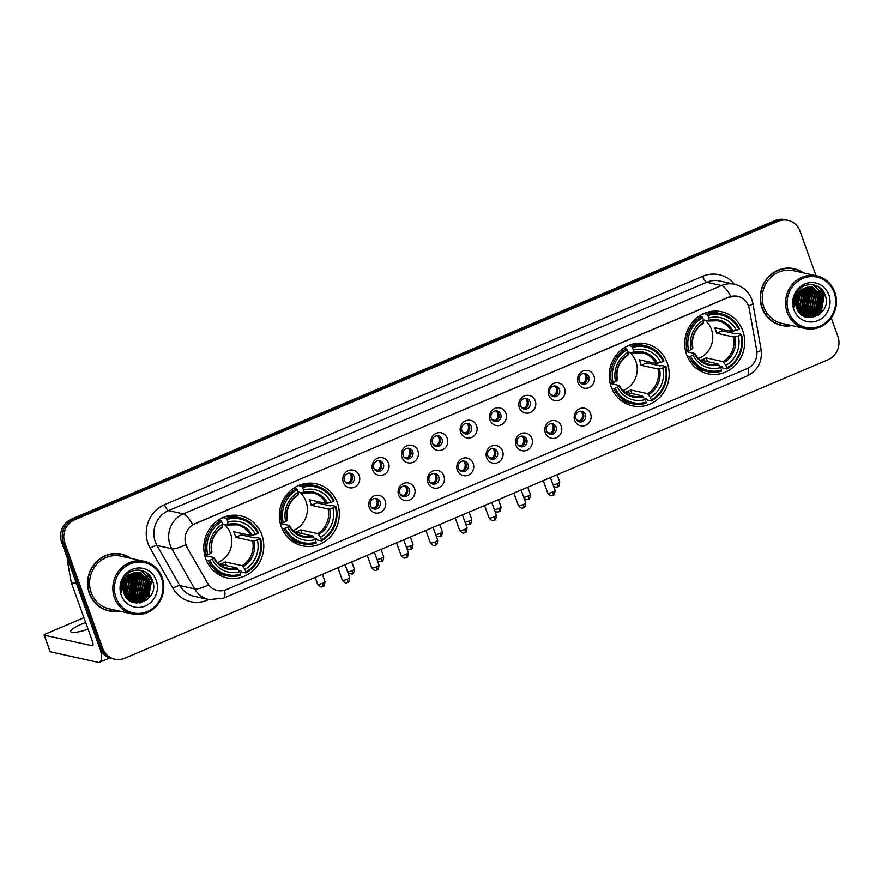 <?xml version="1.0" encoding="UTF-8"?>
<svg xmlns="http://www.w3.org/2000/svg" width="882" height="882" viewBox="0 0 882 882"><rect width="100%" height="100%" fill="white"/><g stroke="black" fill="none" stroke-linecap="round" stroke-linejoin="round"><path stroke-width="1.32" d="M281.259 526.719A31.763 29.911 102.4 0 0 302.493 545.826A31.763 29.911 102.4 0 0 331.875 535.098A31.763 29.911 102.4 0 0 337.398 502.894A31.763 29.911 102.4 0 0 316.164 483.788A31.763 29.911 102.4 0 0 286.782 494.515A31.763 29.911 102.4 0 0 281.259 526.719M611.127 386.746A31.763 29.911 102.4 0 0 632.361 405.852A31.763 29.911 102.4 0 0 661.743 395.114A31.763 29.911 102.4 0 0 667.266 362.921A31.763 29.911 102.4 0 0 646.032 343.804A31.763 29.911 102.4 0 0 616.65 354.542A31.763 29.911 102.4 0 0 611.127 386.746M686.659 354.696A31.763 29.911 102.4 0 0 707.893 373.803A31.763 29.911 102.4 0 0 737.275 363.064A31.763 29.911 102.4 0 0 742.798 330.871A31.763 29.911 102.4 0 0 721.553 311.754A31.763 29.911 102.4 0 0 692.183 322.492A31.763 29.911 102.4 0 0 686.659 354.696M205.726 558.769A31.763 29.911 102.4 0 0 226.961 577.875A31.763 29.911 102.4 0 0 256.342 567.148A31.763 29.911 102.4 0 0 261.866 534.944A31.763 29.911 102.4 0 0 240.632 515.838A31.763 29.911 102.4 0 0 211.25 526.565A31.763 29.911 102.4 0 0 205.726 558.769M385.191 500.811A8.985 8.467 -77.6 0 1 380.241 512.497A8.985 8.467 -77.6 0 1 369.304 507.558A8.985 8.467 -77.6 0 1 374.255 495.871A8.985 8.467 -77.6 0 1 385.191 500.811M370.506 505.772A5.391 5.083 102.4 0 0 379.106 507.194A5.391 5.083 102.4 0 0 376.438 498.484A5.391 5.083 102.4 0 0 370.506 505.772M414.529 488.363A8.985 8.467 -77.6 0 1 409.579 500.039A8.985 8.467 -77.6 0 1 398.642 495.1A8.985 8.467 -77.6 0 1 403.592 483.424A8.985 8.467 -77.6 0 1 414.529 488.363M399.844 493.325A5.391 5.083 102.4 0 0 408.443 494.747A5.391 5.083 102.4 0 0 405.775 486.026A5.391 5.083 102.4 0 0 399.844 493.325M443.878 475.916A8.985 8.467 -77.6 0 1 438.927 487.592A8.985 8.467 -77.6 0 1 427.99 482.652A8.985 8.467 -77.6 0 1 432.941 470.977A8.985 8.467 -77.6 0 1 443.878 475.916M429.192 480.866A5.391 5.083 102.4 0 0 437.792 482.289A5.391 5.083 102.4 0 0 435.124 473.579A5.391 5.083 102.4 0 0 429.192 480.866M473.215 463.458A8.985 8.467 -77.6 0 1 468.265 475.144A8.985 8.467 -77.6 0 1 457.328 470.205A8.985 8.467 -77.6 0 1 462.278 458.519A8.985 8.467 -77.6 0 1 473.215 463.458M458.53 468.419A5.391 5.083 102.4 0 0 467.129 469.841A5.391 5.083 102.4 0 0 464.461 461.132A5.391 5.083 102.4 0 0 458.53 468.419M502.564 451.011A8.985 8.467 -77.6 0 1 497.613 462.686A8.985 8.467 -77.6 0 1 486.677 457.747A8.985 8.467 -77.6 0 1 491.627 446.072A8.985 8.467 -77.6 0 1 502.564 451.011M487.878 455.972A5.391 5.083 102.4 0 0 496.478 457.394A5.391 5.083 102.4 0 0 493.81 448.673A5.391 5.083 102.4 0 0 487.878 455.972M531.901 438.552A8.985 8.467 -77.6 0 1 526.951 450.239A8.985 8.467 -77.6 0 1 516.014 445.3A8.985 8.467 -77.6 0 1 520.964 433.624A8.985 8.467 -77.6 0 1 531.901 438.552M517.216 443.514A5.391 5.083 102.4 0 0 525.815 444.936A5.391 5.083 102.4 0 0 523.147 436.226A5.391 5.083 102.4 0 0 517.216 443.514M561.25 426.105A8.985 8.467 -77.6 0 1 556.299 437.781A8.985 8.467 -77.6 0 1 545.363 432.853A8.985 8.467 -77.6 0 1 550.313 421.166A8.985 8.467 -77.6 0 1 561.25 426.105M546.564 431.066A5.391 5.083 102.4 0 0 555.164 432.489A5.391 5.083 102.4 0 0 552.485 423.779A5.391 5.083 102.4 0 0 546.564 431.066M590.587 413.658A8.985 8.467 -77.6 0 1 585.637 425.333A8.985 8.467 -77.6 0 1 574.7 420.394A8.985 8.467 -77.6 0 1 579.65 408.719A8.985 8.467 -77.6 0 1 590.587 413.658M575.902 418.608A5.391 5.083 102.4 0 0 584.501 420.03A5.391 5.083 102.4 0 0 581.833 411.321A5.391 5.083 102.4 0 0 575.902 418.608M359.195 475.574A8.985 8.467 -77.6 0 1 354.233 487.261A8.985 8.467 -77.6 0 1 343.296 482.322A8.985 8.467 -77.6 0 1 348.258 470.635A8.985 8.467 -77.6 0 1 359.195 475.574M344.509 480.536A5.391 5.083 102.4 0 0 353.098 481.958A5.391 5.083 102.4 0 0 350.43 473.248A5.391 5.083 102.4 0 0 344.509 480.536M388.532 463.127A8.985 8.467 -77.6 0 1 383.582 474.803A8.985 8.467 -77.6 0 1 372.645 469.863A8.985 8.467 -77.6 0 1 377.595 458.188A8.985 8.467 -77.6 0 1 388.532 463.127M373.847 468.088A5.391 5.083 102.4 0 0 382.446 469.511A5.391 5.083 102.4 0 0 379.778 460.79A5.391 5.083 102.4 0 0 373.847 468.088M417.881 450.669A8.985 8.467 -77.6 0 1 412.919 462.355A8.985 8.467 -77.6 0 1 401.983 457.416A8.985 8.467 -77.6 0 1 406.944 445.741A8.985 8.467 -77.6 0 1 417.881 450.669M403.195 455.63A5.391 5.083 102.4 0 0 411.784 457.052A5.391 5.083 102.4 0 0 409.116 448.343A5.391 5.083 102.4 0 0 403.195 455.63M447.218 438.222A8.985 8.467 -77.6 0 1 442.268 449.897A8.985 8.467 -77.6 0 1 431.331 444.969A8.985 8.467 -77.6 0 1 436.281 433.283A8.985 8.467 -77.6 0 1 447.218 438.222M432.533 443.183A5.391 5.083 102.4 0 0 441.132 444.605A5.391 5.083 102.4 0 0 438.464 435.895A5.391 5.083 102.4 0 0 432.533 443.183M476.567 425.774A8.985 8.467 -77.6 0 1 471.605 437.45A8.985 8.467 -77.6 0 1 460.669 432.511A8.985 8.467 -77.6 0 1 465.63 420.835A8.985 8.467 -77.6 0 1 476.567 425.774M461.881 430.725A5.391 5.083 102.4 0 0 470.47 432.147A5.391 5.083 102.4 0 0 467.802 423.437A5.391 5.083 102.4 0 0 461.881 430.725M505.904 413.316A8.985 8.467 -77.6 0 1 500.954 425.003A8.985 8.467 -77.6 0 1 490.017 420.064A8.985 8.467 -77.6 0 1 494.967 408.377A8.985 8.467 -77.6 0 1 505.904 413.316M491.219 418.277A5.391 5.083 102.4 0 0 499.818 419.7A5.391 5.083 102.4 0 0 497.15 410.99A5.391 5.083 102.4 0 0 491.219 418.277M535.253 400.869A8.985 8.467 -77.6 0 1 530.291 412.544A8.985 8.467 -77.6 0 1 519.355 407.605A8.985 8.467 -77.6 0 1 524.316 395.93A8.985 8.467 -77.6 0 1 535.253 400.869M520.567 405.83A5.391 5.083 102.4 0 0 529.156 407.252A5.391 5.083 102.4 0 0 526.488 398.532A5.391 5.083 102.4 0 0 520.567 405.83M564.59 388.422A8.985 8.467 -77.6 0 1 559.64 400.097A8.985 8.467 -77.6 0 1 548.703 395.158A8.985 8.467 -77.6 0 1 553.653 383.483A8.985 8.467 -77.6 0 1 564.59 388.422M549.905 393.372A5.391 5.083 102.4 0 0 558.504 394.794A5.391 5.083 102.4 0 0 555.836 386.084A5.391 5.083 102.4 0 0 549.905 393.372M593.939 375.964A8.985 8.467 -77.6 0 1 588.978 387.65A8.985 8.467 -77.6 0 1 578.041 382.711A8.985 8.467 -77.6 0 1 583.002 371.024A8.985 8.467 -77.6 0 1 593.939 375.964M579.254 380.925A5.391 5.083 102.4 0 0 587.842 382.347A5.391 5.083 102.4 0 0 585.174 373.637A5.391 5.083 102.4 0 0 579.254 380.925M375.423 498.374A5.391 5.083 -77.6 0 1 373.152 508.693M404.761 485.916A5.391 5.083 -77.6 0 1 402.49 496.246M434.109 473.469A5.391 5.083 -77.6 0 1 431.838 483.788M463.447 461.021A5.391 5.083 -77.6 0 1 461.176 471.341M492.795 448.563A5.391 5.083 -77.6 0 1 490.524 458.894M522.133 436.116A5.391 5.083 -77.6 0 1 519.862 446.435M551.482 423.658A5.391 5.083 -77.6 0 1 549.21 433.988M580.819 411.21A5.391 5.083 -77.6 0 1 578.548 421.541M349.426 473.138A5.391 5.083 -77.6 0 1 347.155 483.457M378.764 460.68A5.391 5.083 -77.6 0 1 376.493 471.01M408.112 448.232A5.391 5.083 -77.6 0 1 405.83 458.552M437.45 435.774A5.391 5.083 -77.6 0 1 435.179 446.105M466.798 423.327A5.391 5.083 -77.6 0 1 464.516 433.657M496.136 410.88A5.391 5.083 -77.6 0 1 493.865 421.199M525.485 398.421A5.391 5.083 -77.6 0 1 523.202 408.752M554.822 385.974A5.391 5.083 -77.6 0 1 552.551 396.294M584.171 373.527A5.391 5.083 -77.6 0 1 581.888 383.846M187.182 547.281A16.185 15.237 -77.6 0 1 186.036 544.778A16.185 15.237 -77.6 0 1 194.955 523.754L728.841 297.201A16.185 15.237 -77.6 0 1 737.705 296.352A16.185 15.237 -77.6 0 1 749.248 308.777L756.668 350.319A16.185 15.237 -77.6 0 1 747.032 368.654L226.222 589.661A16.185 15.237 -77.6 0 1 217.347 590.51A16.185 15.237 -77.6 0 1 207.689 583.278L186.907 547.215L185.231 542.463M130.812 558.35A29.073 27.364 102.4 0 0 121.297 554.105A29.073 27.364 102.4 0 0 94.407 563.929A29.073 27.364 102.4 0 0 89.358 593.399A29.073 27.364 102.4 0 0 108.795 610.884A29.073 27.364 102.4 0 0 119.213 611.028M108.001 610.697A29.073 27.364 102.4 0 0 112.775 611.138M803.48 272.913A29.073 27.364 102.4 0 0 793.954 268.668A29.073 27.364 102.4 0 0 767.075 278.492A29.073 27.364 102.4 0 0 762.015 307.961A29.073 27.364 102.4 0 0 781.452 325.447A29.073 27.364 102.4 0 0 791.871 325.59M780.669 325.26A29.073 27.364 102.4 0 0 785.432 325.701M224.656 590.223A20.981 5.876 -113 0 1 223.333 598.239L208.99 599.573A23.979 22.568 -77.6 0 1 194.668 588.856L171.825 548.747A23.979 22.568 -77.6 0 1 170.116 545.032A23.979 22.568 -77.6 0 1 183.324 513.886A20.981 5.876 67 0 1 192.728 524.779L728.653 297.157L737.55 296.319M185.804 544.756L185.804 544.723A20.981 4.895 -29.7 0 1 171.825 548.747L157.029 545.484L179.862 585.604A23.979 22.568 102.4 0 0 194.183 596.309L208.99 599.573M807.747 304.18A24.277 22.855 102.4 0 0 809.026 297.234M808.948 293.849A24.277 22.855 102.4 0 0 808.199 289.616M807.978 288.822A24.277 22.855 102.4 0 0 807.581 287.609M135.078 589.617A24.277 22.855 102.4 0 0 136.357 582.671M136.291 579.287A24.277 22.855 102.4 0 0 135.541 575.053M135.321 574.259A24.277 22.855 102.4 0 0 134.913 573.046M114.759 659.196L111.606 658.501A17.982 16.923 102.4 0 1 99.578 647.686L61.696 542.441A17.982 16.923 102.4 0 1 71.596 519.079L774.98 220.599A17.982 16.923 102.4 0 1 784.826 219.662L786.413 220.004A17.982 16.923 102.4 0 0 776.557 220.952L73.173 519.421A17.982 16.923 102.4 0 0 63.272 542.783L101.165 648.027A17.982 16.923 102.4 0 0 113.183 658.854A17.982 16.923 102.4 0 1 101.165 648.027L63.272 542.783A17.982 16.923 102.4 0 1 73.173 519.421L776.557 220.952A17.982 16.923 102.4 0 1 786.413 220.004L787.99 220.357A17.982 16.923 102.4 0 0 778.133 221.294L74.749 519.774A17.982 16.923 102.4 0 0 64.849 543.136L102.742 648.38A17.982 16.923 102.4 0 0 114.759 659.196A17.982 16.923 102.4 0 0 124.616 658.259L827.989 359.779A17.982 16.923 102.4 0 0 837.9 336.417L831.252 317.939M208.814 599.539L207.347 600.157A29.966 28.213 -77.6 0 1 173.026 588.338A5.998 1.4 150.3 0 1 179.862 585.604L194.668 588.856A20.981 4.895 -29.7 0 0 208.549 584.92L186.907 547.215M816.026 275.68L800.007 231.172A17.982 16.923 102.4 0 0 787.99 220.357M797.681 270.113A29.073 27.364 102.4 0 0 793.161 268.503M125.012 555.55A29.073 27.364 102.4 0 0 120.503 553.951M806.424 301.931A23.979 22.568 102.4 0 0 807.019 298.634A23.979 22.568 102.4 0 1 806.424 301.931M806.909 292.019A23.979 22.568 102.4 0 0 806.346 289.34A23.979 22.568 102.4 0 1 806.909 292.019M806.115 288.513A23.979 22.568 102.4 0 0 805.839 287.675A23.979 22.568 102.4 0 1 806.115 288.513M133.755 587.368A23.979 22.568 102.4 0 0 134.362 584.071A23.979 22.568 102.4 0 1 133.755 587.368M134.24 577.456A23.979 22.568 102.4 0 0 133.689 574.777A23.979 22.568 102.4 0 1 134.24 577.456M133.447 573.95A23.979 22.568 102.4 0 0 133.182 573.113A23.979 22.568 102.4 0 1 133.447 573.95M85.653 622.449A19.183 3.594 -19.8 0 0 82.412 623.761A19.183 3.594 -19.8 0 0 70.681 631.644A19.183 3.594 -19.8 0 0 88.079 629.186M100.438 649.67A23.979 6.714 67 0 1 99.589 662.25A23.979 6.714 67 0 1 98.2 662.338L50.252 651.776A2.999 0.562 160.2 0 1 50.087 651.666L44.1 635.051A2.999 0.562 -19.8 0 0 44.276 635.161L92.213 645.723A5.998 1.676 -113 0 0 92.566 645.701A5.998 1.676 -113 0 0 92.202 640.619L71.343 582.693A2.999 2.822 -77.6 0 1 71.21 582.197L67.451 561.161A2.999 2.822 -77.6 0 1 67.727 559.21M83.944 617.687L45.93 633.816A2.999 0.562 -19.8 0 0 44.1 635.051M161.494 578.052A25.776 24.266 102.4 0 0 130.15 563.896A25.776 24.266 102.4 0 0 115.95 597.379A25.776 24.266 102.4 0 0 147.294 611.535A25.776 24.266 102.4 0 0 161.494 578.052M162.156 577.512A26.967 25.391 102.4 0 0 144.13 561.283A26.967 25.391 102.4 0 0 119.18 570.4A26.967 25.391 102.4 0 0 114.495 597.742A26.967 25.391 102.4 0 0 132.52 613.96A26.967 25.391 102.4 0 0 157.47 604.854A26.967 25.391 102.4 0 0 162.156 577.512M144.13 561.283L120.845 556.156A26.967 25.391 102.4 0 0 95.895 565.274A26.967 25.391 102.4 0 0 91.21 592.605A26.967 25.391 102.4 0 0 109.236 608.834L132.52 613.96M130.051 558.185A28.764 27.088 102.4 0 0 121.231 554.403L119.654 554.05A28.764 27.088 102.4 0 0 115.729 553.499M121.231 554.403A28.764 27.088 102.4 0 0 94.628 564.127A28.764 27.088 102.4 0 0 89.622 593.288A28.764 27.088 102.4 0 0 108.85 610.587A28.764 27.088 102.4 0 0 118.442 610.862M122.135 581.514L121.473 585.45M121.705 585.439L121.407 586.243M125.001 579.992L123.193 588.25M124.538 580.896L122.984 587.577M126.578 577.699L123.403 591.359M126.203 578.162L123.282 590.775M127.956 576.244L125.542 591.579L123.987 593.277M127.614 576.563L125.046 591.469L123.844 592.836M129.235 575.174L130.15 577.291L127.515 592.02L124.638 594.821M128.926 575.417L129.654 577.181L127.019 591.91L124.472 594.457M130.47 574.358L132.124 577.721L129.489 592.45L125.332 596.1M130.161 574.546L131.627 577.611L128.993 592.34L125.156 595.802M131.661 573.73L134.097 578.162L131.462 592.891L126.06 597.202M131.363 573.873L133.601 578.052L130.966 592.781L125.883 596.938M132.807 573.245L136.071 578.592L133.436 593.321L126.821 598.139M132.52 573.355L135.574 578.482L132.939 593.211L126.633 597.919M133.921 572.881L138.044 579.022L135.409 593.751L127.581 598.966M133.645 572.958L137.548 578.923L134.913 593.652L127.394 598.768M135.012 572.616L140.018 579.463L137.383 594.192L128.353 599.672M134.737 572.672L139.521 579.353L136.886 594.082L128.166 599.495M136.082 572.462L141.991 579.893L139.356 594.622L129.103 600.267M135.817 572.495L141.495 579.783L138.86 594.512L128.915 600.124M137.129 572.396L143.964 580.334L141.329 595.063L129.852 600.752M136.875 572.396L143.468 580.224L140.833 594.953L129.632 600.642M138.165 572.407L145.938 580.764L143.303 595.493L130.801 601.16M137.912 572.396L145.442 580.654L142.807 595.383L130.558 601.061M139.18 572.506L147.911 581.194L145.276 595.934L131.76 601.48M131.22 601.579L130.657 601.281M138.926 572.473L147.415 581.095L144.78 595.824L131.517 601.414M131.264 601.37L130.646 601.27M132.146 573.509A14.983 14.112 102.4 0 0 123.888 592.98C129.852 612.747 159.863 599.661 152.674 581.172C149.058 567.6 129.676 566.255 123.348 578.824C121.066 583.145 120.448 587.655 121.484 592.373C120.691 582.991 124.241 576.707 132.146 573.509L140.172 572.683L149.885 581.635L147.25 596.364L133.678 601.91L129.687 600.686M139.929 572.639L149.389 581.525L146.754 596.254L132.741 601.733M121.242 595.13A19.779 18.621 102.4 0 0 145.298 605.989A19.779 18.621 102.4 0 0 156.202 580.29A19.779 18.621 102.4 0 0 132.135 569.43A19.779 18.621 102.4 0 0 121.242 595.13M103.492 609.098A28.764 27.088 102.4 0 0 107.273 610.245L108.85 610.587M145.96 572.319L151.395 580.113L148.264 598.051L145.872 600.576M142.123 570.599L149.422 579.683L146.291 597.621L139.599 602.935M145.949 576.001L147.448 579.254L144.317 597.18L140.161 601.072M139.356 601.59L136.39 603.023M134.108 573.388L135.608 576.641L133.105 593.729M132.388 573.41L133.634 576.211L130.503 594.137L126.578 597.864M130.977 574.072L131.661 575.77L129.158 592.858M129.544 574.954L127.184 592.428M128.088 576.122L124.064 593.476M126.534 577.743L123.403 591.326M124.759 580.444L122.984 588.118M146.897 572.958L151.638 580.169L148.507 598.106L147.206 599.595M148.849 593.906L146.533 597.676L140.139 602.858M140.381 570.202L145.949 575.648M146.478 576.552L148.683 585.284M146.875 593.476L144.56 597.235L140.911 600.763M139.973 601.403L136.71 603.045M144.902 593.035L142.586 596.805L138.937 600.333M138 600.973L136.357 601.91M136.049 602.053L134.439 602.726M142.928 592.605L140.613 596.364L136.964 599.903M136.026 600.543L134.384 601.469M133.502 601.888L132.686 602.208M140.955 592.164L138.639 595.934L134.99 599.462M134.053 600.102L132.41 601.039M134.637 573.939L136.853 582.671M135.034 590.863L132.719 594.633L129.07 598.161M133.061 590.433L130.745 594.192L127.096 597.72M127.14 589.121L124.153 593.707M125.167 588.691L123.469 591.624M217.545 562.606A22.171 20.881 102.4 0 0 230.511 533.5A22.171 20.881 102.4 0 0 224.149 524.327M240.83 533.334A28.467 26.802 -77.6 0 1 241.271 534.922L254.887 537.921L256.32 537.513L260.543 538.45L259.87 538.99A28.533 26.857 102.4 0 1 245.891 571.955L244.964 569.386A25.776 24.266 102.4 0 0 257.412 540.027L252.616 541.041L235.67 537.303A22.171 20.881 102.4 0 0 234.844 534.459A22.171 20.881 102.4 0 0 233.675 531.758L250.631 535.495L255.427 534.492A25.776 24.266 102.4 0 0 227.931 522.078L227.005 519.509A28.533 26.857 102.4 0 1 257.875 533.445L258.547 532.904A29.723 27.992 102.4 0 0 239.794 517.734A29.723 27.992 102.4 0 0 226.211 518.307L227.005 519.509M209.729 560.268L208.262 560.632A29.723 27.992 102.4 0 0 227.005 575.803A29.723 27.992 102.4 0 0 240.599 575.229L240.588 574.204A28.533 26.857 102.4 0 1 209.729 560.268L212.176 559.221A25.776 24.266 102.4 0 0 239.672 571.635L236.872 567.942L219.916 564.204A22.171 20.881 102.4 0 0 225.208 561.955L242.164 565.693L244.964 569.386M204.745 555.528L213.786 557.512L212.176 559.221M221.426 518.329L222.099 518.484L221.988 517.381M245.891 571.955L245.891 572.98L241.668 572.054L240.929 570.808L238.813 570.345M239.794 517.734L235.571 516.808A29.723 27.992 102.4 0 0 226.046 516.466M213.995 571.172A29.723 27.992 102.4 0 0 222.782 574.877L227.005 575.803M222.992 517.602L226.211 518.307M245.891 572.98A29.723 27.992 102.4 0 0 260.543 538.45M208.262 560.632L206.278 560.191M257.875 533.445L255.427 534.492M257.412 540.027L259.87 538.99M239.672 571.635L240.588 574.204M227.931 522.078L227.545 525.077L222.507 523.963M252.109 535.319A23.053 21.708 102.4 0 0 227.942 524.415L227.545 525.077M213.786 557.512L213.698 557.997A23.053 21.708 102.4 0 0 237.864 568.912M204.558 554.712L207.733 554.723A28.533 26.857 102.4 0 1 221.713 521.758L220.919 520.556A29.723 27.992 102.4 0 0 206.267 555.087M220.919 520.556L218.493 520.027M221.713 521.758L222.628 524.327A25.776 24.266 102.4 0 0 210.181 553.687L207.733 554.723M210.181 553.687L211.702 552.463A23.053 21.708 102.4 0 1 222.65 526.653L222.628 524.327M226.542 565.66L225.208 561.955M235.67 537.303L241.271 534.922M293.067 530.556A22.171 20.881 102.4 0 0 306.032 501.45A22.171 20.881 102.4 0 0 299.671 492.277M316.351 501.285A28.467 26.802 -77.6 0 1 316.792 502.872L330.408 505.871L331.841 505.463L336.064 506.4L335.392 506.941A28.533 26.857 102.4 0 1 321.412 539.905L320.497 537.336A25.776 24.266 102.4 0 0 332.944 507.977L328.148 508.991L311.192 505.254A22.171 20.881 102.4 0 0 310.376 502.409A22.171 20.881 102.4 0 0 309.196 499.708L326.153 503.446L330.948 502.442A25.776 24.266 102.4 0 0 303.463 490.028L302.537 487.459A28.533 26.857 102.4 0 1 333.407 501.395L334.069 500.855A29.723 27.992 102.4 0 0 315.326 485.684A29.723 27.992 102.4 0 0 301.743 486.258L302.537 487.459M285.25 528.219L283.795 528.583A29.723 27.992 102.4 0 0 302.537 543.753A29.723 27.992 102.4 0 0 316.131 543.18L316.12 542.154A28.533 26.857 102.4 0 1 285.25 528.219L287.708 527.171A25.776 24.266 102.4 0 0 315.194 539.586L312.393 535.892L295.448 532.155A22.171 20.881 102.4 0 0 300.74 529.906L317.696 533.643L320.497 537.336M280.278 523.478L289.318 525.463L287.708 527.171M296.958 486.28L297.62 486.434L297.521 485.332M321.412 539.905L321.423 540.931L317.2 540.005L316.462 538.759L314.345 538.296M315.326 485.684L311.103 484.758A29.723 27.992 102.4 0 0 301.567 484.416M289.528 539.123A29.723 27.992 102.4 0 0 298.314 542.827L302.537 543.753M298.513 485.552L301.743 486.258M321.423 540.931A29.723 27.992 102.4 0 0 336.064 506.4M283.795 528.583L281.81 528.142M333.407 501.395L330.948 502.442M332.944 507.977L335.392 506.941M315.194 539.586L316.12 542.154M303.463 490.028L303.077 493.027L298.028 491.913M327.641 503.269A23.053 21.708 102.4 0 0 303.474 492.365L303.077 493.027M289.318 525.463L289.23 525.948A23.053 21.708 102.4 0 0 313.386 536.862M280.09 522.662L283.254 522.673A28.533 26.857 102.4 0 1 297.234 489.708L296.44 488.507A29.723 27.992 102.4 0 0 281.799 523.037M296.44 488.507L294.026 487.978M297.234 489.708L298.16 492.277A25.776 24.266 102.4 0 0 285.713 521.637L283.254 522.673M285.713 521.637L287.234 520.413A23.053 21.708 102.4 0 1 298.182 494.604L298.16 492.277M302.074 533.61L300.74 529.906M311.192 505.254L316.792 502.872M622.946 390.583A22.171 20.881 102.4 0 0 635.911 361.477A22.171 20.881 102.4 0 0 629.539 352.304M646.219 361.311A28.467 26.802 -77.6 0 1 646.66 362.899L660.276 365.898L661.709 365.49L665.932 366.416L665.271 366.956A28.533 26.857 102.4 0 1 651.28 399.932L650.365 397.363A25.776 24.266 102.4 0 0 662.812 368.003L658.016 369.007L641.06 365.269A22.171 20.881 102.4 0 0 640.244 362.425A22.171 20.881 102.4 0 0 639.075 359.735L656.021 363.472L660.816 362.458A25.776 24.266 102.4 0 0 633.331 350.044L632.405 347.486A28.533 26.857 102.4 0 1 663.275 361.422L663.948 360.881A29.723 27.992 102.4 0 0 645.194 345.711A29.723 27.992 102.4 0 0 631.611 346.284L632.405 347.486M615.118 388.234L613.663 388.598A29.723 27.992 102.4 0 0 632.405 403.78A29.723 27.992 102.4 0 0 645.999 403.206L645.988 402.17A28.533 26.857 102.4 0 1 615.118 388.234L617.576 387.198A25.776 24.266 102.4 0 0 645.062 399.612L642.272 395.908L625.316 392.17A22.171 20.881 102.4 0 0 630.608 389.932L647.564 393.659L650.365 397.363M610.146 383.494L619.186 385.489L617.576 387.198M626.826 346.306L627.488 346.45L627.389 345.358M651.28 399.932L651.291 400.957L647.068 400.02L646.33 398.785L644.213 398.322M645.194 345.711L640.971 344.785A29.723 27.992 102.4 0 0 631.446 344.443M619.396 399.149A29.723 27.992 102.4 0 0 628.182 402.842L632.405 403.78M628.392 345.579L631.611 346.284M651.291 400.957A29.723 27.992 102.4 0 0 665.932 366.416M613.663 388.598L611.678 388.168M663.275 361.422L660.816 362.458M662.812 368.003L665.271 366.956M645.062 399.612L645.988 402.17M633.331 350.044L632.945 353.043L627.907 351.94M657.509 363.296A23.053 21.708 102.4 0 0 633.342 352.381L632.945 353.043M619.186 385.489L619.098 385.974A23.053 21.708 102.4 0 0 643.265 396.878M609.958 382.689L613.122 382.7A28.533 26.857 102.4 0 1 627.113 349.735L626.308 348.533A29.723 27.992 102.4 0 0 611.667 383.064M626.308 348.533L623.894 348.004M627.113 349.735L628.028 352.293A25.776 24.266 102.4 0 0 615.581 381.663L613.122 382.7M615.581 381.663L617.102 380.44A23.053 21.708 102.4 0 1 628.05 354.63L628.028 352.293M631.942 393.637L630.608 389.932M641.06 365.269L646.66 362.899M698.467 358.533A22.171 20.881 102.4 0 0 711.432 329.427A22.171 20.881 102.4 0 0 705.071 320.254M721.752 329.262A28.467 26.802 -77.6 0 1 722.193 330.849L735.808 333.848L737.242 333.44L741.464 334.366L740.792 334.906A28.533 26.857 102.4 0 1 726.812 367.882L725.886 365.313A25.776 24.266 102.4 0 0 738.344 335.954L733.548 336.957L716.592 333.22A22.171 20.881 102.4 0 0 715.776 330.375A22.171 20.881 102.4 0 0 714.596 327.685L731.553 331.423L736.349 330.408A25.776 24.266 102.4 0 0 708.852 317.994L707.937 315.436A28.533 26.857 102.4 0 1 738.796 329.372L739.469 328.832A29.723 27.992 102.4 0 0 720.726 313.661A29.723 27.992 102.4 0 0 707.144 314.235L707.937 315.436M690.65 356.185L689.195 356.548A29.723 27.992 102.4 0 0 707.937 371.73A29.723 27.992 102.4 0 0 721.52 371.157L721.52 370.12A28.533 26.857 102.4 0 1 690.65 356.185L693.098 355.148A25.776 24.266 102.4 0 0 720.594 367.562L717.794 363.858L700.837 360.121A22.171 20.881 102.4 0 0 706.14 357.883L723.097 361.609L725.886 365.313M685.678 351.444L694.707 353.439L693.098 355.148M702.359 314.257L703.02 314.4L702.921 313.308M726.812 367.882L726.823 368.908L722.601 367.97L721.862 366.736L719.734 366.262M720.726 313.661L716.504 312.735A29.723 27.992 102.4 0 0 706.967 312.393M694.917 367.099A29.723 27.992 102.4 0 0 703.715 370.793L707.937 371.73M703.913 313.529L707.144 314.235M726.823 368.908A29.723 27.992 102.4 0 0 741.464 334.366M689.195 356.548L687.21 356.119M738.796 329.372L736.349 330.408M738.344 335.954L740.792 334.906M720.594 367.562L721.52 370.12M708.852 317.994L708.466 320.993L703.428 319.89M733.03 331.246A23.053 21.708 102.4 0 0 708.874 320.331L708.466 320.993M694.707 353.439L694.63 353.925A23.053 21.708 102.4 0 0 718.786 364.828M685.49 350.639L688.655 350.65A28.533 26.857 102.4 0 1 702.634 317.685L701.84 316.484A29.723 27.992 102.4 0 0 687.199 351.014M701.84 316.484L699.426 315.943M702.634 317.685L703.56 320.243A25.776 24.266 102.4 0 0 691.113 349.614L688.655 350.65M691.113 349.614L692.635 348.379A23.053 21.708 102.4 0 1 703.571 322.58L703.56 320.243M707.474 361.587L706.14 357.883M716.592 333.22L722.193 330.849M345.325 482.013L348.633 482.741A6.593 6.207 102.4 0 0 349.801 473.325M374.663 469.566L377.97 470.293A6.593 6.207 102.4 0 0 379.139 460.867M404.011 457.119L407.319 457.846A6.593 6.207 102.4 0 0 408.487 448.42M433.349 444.66L436.656 445.388A6.593 6.207 102.4 0 0 437.825 435.973M462.697 432.213L466.005 432.941A6.593 6.207 102.4 0 0 467.173 423.514M492.035 419.755L495.342 420.482A6.593 6.207 102.4 0 0 496.511 411.067M521.383 407.308L524.691 408.035A6.593 6.207 102.4 0 0 525.848 398.62M550.721 394.86L554.028 395.588A6.593 6.207 102.4 0 0 555.197 386.162M580.069 382.402L583.377 383.13A6.593 6.207 102.4 0 0 584.534 373.714M371.322 507.249L374.63 507.977A6.593 6.207 102.4 0 0 375.798 498.562M400.671 494.802L403.978 495.53A6.593 6.207 102.4 0 0 405.136 486.114M430.008 482.355L433.316 483.082A6.593 6.207 102.4 0 0 434.484 473.656M459.357 469.897L462.664 470.624A6.593 6.207 102.4 0 0 463.822 461.209M488.694 457.449L492.002 458.177A6.593 6.207 102.4 0 0 493.17 448.751M518.043 445.002L521.35 445.73A6.593 6.207 102.4 0 0 522.508 436.303M547.38 432.544L550.688 433.271A6.593 6.207 102.4 0 0 551.856 423.856M576.729 420.097L580.036 420.824A6.593 6.207 102.4 0 0 581.194 411.398M834.163 292.603A25.776 24.266 102.4 0 0 802.807 278.458A25.776 24.266 102.4 0 0 788.607 311.941A25.776 24.266 102.4 0 0 819.962 326.086A25.776 24.266 102.4 0 0 834.163 292.603M834.824 292.074A26.967 25.391 102.4 0 0 816.787 275.846A26.967 25.391 102.4 0 0 791.849 284.963A26.967 25.391 102.4 0 0 787.152 312.305A26.967 25.391 102.4 0 0 805.189 328.523A26.967 25.391 102.4 0 0 830.127 319.405A26.967 25.391 102.4 0 0 834.824 292.074M816.787 275.846L793.502 270.719A26.967 25.391 102.4 0 0 768.564 279.837A26.967 25.391 102.4 0 0 763.867 307.168A26.967 25.391 102.4 0 0 781.904 323.396L805.189 328.523M802.708 272.747A28.764 27.088 102.4 0 0 793.888 268.966L792.312 268.613A28.764 27.088 102.4 0 0 788.398 268.062M793.888 268.966A28.764 27.088 102.4 0 0 767.285 278.69A28.764 27.088 102.4 0 0 762.28 307.851A28.764 27.088 102.4 0 0 781.518 325.149A28.764 27.088 102.4 0 0 791.11 325.425M794.803 296.076L794.131 300.012M794.373 300.001L794.076 300.806M797.67 294.555L795.862 302.813M797.196 295.459L795.641 302.14M799.235 292.262L796.237 305.712L799.202 292.306M798.872 292.725L795.939 305.337M800.613 290.806L798.21 306.142L796.655 307.84M800.283 291.115L797.714 306.032L796.501 307.399M801.903 289.737L802.807 291.854L800.183 306.583L797.295 309.384M801.584 289.98L802.322 291.744L799.687 306.473L797.13 309.02M803.127 288.921L804.781 292.284L802.157 307.013L798.001 310.662M802.829 289.109L804.296 292.174L801.661 306.903L797.813 310.365M804.318 288.293L806.754 292.714L804.13 307.443L798.728 311.765M804.02 288.436L806.269 292.615L803.634 307.344L798.541 311.5M805.464 287.808L808.728 293.155L806.104 307.884L799.478 312.702M805.189 287.918L808.232 293.045L805.608 307.774L799.29 312.482M806.578 287.433L810.701 293.585L808.066 308.314L800.25 313.518M806.302 287.521L810.205 293.474L807.581 308.204L800.051 313.33M807.669 287.179L812.675 294.026L810.04 308.755L801.01 314.224M807.405 287.234L812.179 293.915L809.555 308.645L800.823 314.058M808.739 287.025L814.648 294.456L812.013 309.185L801.76 314.83M808.474 287.058L814.152 294.345L811.528 309.075L801.584 314.687M809.797 286.959L816.622 294.897L813.987 309.626L802.51 315.315M809.533 286.959L816.126 294.786L813.502 309.516L802.3 315.205M810.823 286.97L818.595 295.327L815.96 310.056L803.458 315.723M810.569 286.959L818.099 295.216L815.475 309.946L803.215 315.624M811.837 287.069L820.569 295.757L817.934 310.486L804.417 316.043M803.888 316.142L803.326 315.844M811.583 287.036L820.073 295.657L817.449 310.387L804.175 315.965M803.932 315.932L803.304 315.833M804.814 288.072A14.983 14.112 102.4 0 0 796.556 307.542C802.521 327.31 832.52 314.224 825.332 295.735C821.726 282.163 802.333 280.818 796.005 293.386C793.734 297.697 793.116 302.217 794.153 306.925C793.348 297.554 796.898 291.269 804.814 288.072L812.829 287.245L822.542 296.198L819.907 310.927L806.335 316.473L802.355 315.249M812.587 287.201L822.046 296.087L819.422 310.817L804.913 316.186M793.899 309.692A19.779 18.621 102.4 0 0 817.967 320.552A19.779 18.621 102.4 0 0 828.86 294.853A19.779 18.621 102.4 0 0 804.803 283.993A19.779 18.621 102.4 0 0 793.899 309.692M776.149 323.661A28.764 27.088 102.4 0 0 779.942 324.808L781.518 325.149M818.628 286.882L824.053 294.676L820.922 312.614L818.529 315.139M814.792 285.151L822.079 294.246L818.948 312.184L812.267 317.498M818.606 290.564L820.106 293.816L816.975 311.743L812.829 315.624M812.013 316.153L809.048 317.586M806.765 287.951L808.265 291.203L805.762 308.292M805.057 287.973L806.291 290.773L803.16 308.7L799.246 312.426M803.634 288.635L804.318 290.332L801.815 307.421M802.212 289.517L799.842 306.991M800.746 290.674L796.722 308.027M797.416 295.007L795.652 302.68M819.565 287.521L824.295 294.731L821.164 312.669L819.863 314.157M821.506 308.468L819.191 312.239L812.807 317.421M813.05 284.765L818.606 290.211M819.135 291.115L821.351 299.847M819.532 308.027L817.217 311.798L813.579 315.326M812.642 315.965L809.378 317.608M817.559 307.598L815.255 311.368L811.605 314.896M810.668 315.536L809.014 316.473M808.706 316.616L807.096 317.288M815.585 307.168L813.281 310.927L809.632 314.455M808.695 315.106L807.041 316.032M806.17 316.44L805.343 316.77M813.612 306.727L811.308 310.497L807.658 314.025M806.721 314.665L805.068 315.602M807.295 288.502L809.511 297.234M807.692 305.426L805.387 309.196L801.738 312.724M805.718 304.985L803.414 308.755L799.765 312.283M799.798 303.684L796.81 308.27M797.824 303.254L796.137 306.186M702.689 276.298A5.998 1.676 -113 0 0 706.658 282.273L168.528 510.623A23.979 22.568 102.4 0 0 155.32 541.769A23.979 22.568 102.4 0 0 157.029 545.484A5.998 1.4 150.3 0 0 150.183 548.229A29.966 28.213 -77.6 0 1 164.559 504.647L702.689 276.298A29.966 28.213 -77.6 0 1 734.353 284.225M719.789 281.016A23.979 22.568 102.4 0 0 706.658 282.273L721.454 285.536A23.979 22.568 -77.6 0 1 734.585 284.28L719.789 281.016M730.858 296.429A20.981 5.876 -113 0 0 721.454 285.536L183.324 513.886L168.528 510.623A5.998 1.676 -113 0 1 164.559 504.647M748.223 368.092A20.981 5.876 67 0 1 746.9 376.074L223.333 598.239M756.899 352.249A20.981 2.855 -10.1 0 0 761.133 349.68C762.511 361.752 757.77 370.55 746.9 376.074M748.498 305.999A20.981 2.855 -10.1 0 0 752.864 303.375L761.133 349.68M173.026 588.338L150.183 548.229M778.133 221.294L774.98 220.599M74.749 519.774L71.596 519.079M64.849 543.136L61.696 542.441M102.742 648.38L99.578 647.686M207.005 599.132A5.998 1.676 -113 0 0 207.347 600.157M92.819 645.47L92.213 645.723M76.602 583.851L71.343 582.693M44.276 635.161L50.252 651.776M71.21 582.197L76.414 583.344M68.52 561.393L67.451 561.161M128.739 578.096A23.979 22.568 102.4 0 0 128.452 575.792M128.364 575.262A23.979 22.568 102.4 0 0 128.133 574.193M242.164 565.693A22.171 20.881 102.4 0 0 252.616 541.041M213.951 557.611C217.016 563.245 221.514 566.762 227.435 568.162A22.171 20.881 102.4 0 0 236.872 567.942M243.156 566.663A23.053 21.708 102.4 0 0 254.104 540.853M250.631 535.495A22.171 20.881 102.4 0 0 236.971 524.845A22.171 20.881 102.4 0 0 227.799 525.01M317.696 533.643A22.171 20.881 102.4 0 0 328.148 508.991M289.483 525.562C292.548 531.196 297.047 534.712 302.967 536.113A22.171 20.881 102.4 0 0 312.393 535.892M318.689 534.613A23.053 21.708 102.4 0 0 329.625 508.804M326.153 503.446A22.171 20.881 102.4 0 0 312.504 492.795A22.171 20.881 102.4 0 0 303.32 492.961M647.564 393.659A22.171 20.881 102.4 0 0 658.016 369.007M619.351 385.588C622.416 391.222 626.915 394.739 632.835 396.139A22.171 20.881 102.4 0 0 642.272 395.908M648.557 394.629A23.053 21.708 102.4 0 0 659.504 368.83M656.021 363.472A22.171 20.881 102.4 0 0 642.372 352.822A22.171 20.881 102.4 0 0 633.188 352.987M723.097 361.609A22.171 20.881 102.4 0 0 733.548 336.957M694.873 353.528C697.949 359.161 702.447 362.689 708.367 364.09A22.171 20.881 102.4 0 0 717.794 363.858M724.089 362.579A23.053 21.708 102.4 0 0 735.026 336.781M731.553 331.423A22.171 20.881 102.4 0 0 717.904 320.772A22.171 20.881 102.4 0 0 708.72 320.927M322.603 583.211A3.892 0.728 160.2 0 1 317.652 584.248C321.897 589.011 321.831 586.023 322.845 586.508A3.892 1.091 -113 0 0 322.603 583.211A3.892 0.728 160.2 0 0 324.984 581.602L322.371 574.336M322.614 586.519A3.892 1.091 -113 0 0 322.845 586.508C322.724 585.516 324.311 588.603 324.984 581.602M351.962 574.072A3.892 1.091 -113 0 0 352.183 574.061A3.892 1.091 -113 0 0 351.94 570.753A3.892 0.728 160.2 0 1 347.651 571.955M351.709 561.889L354.321 569.155A3.892 0.728 160.2 0 1 351.94 570.753M381.3 561.625A3.892 1.091 -113 0 0 381.531 561.602A3.892 1.091 -113 0 0 381.289 558.306A3.892 0.728 160.2 0 1 377 559.508M381.057 549.431L383.67 556.696A3.892 0.728 160.2 0 1 381.289 558.306M410.648 549.166A3.892 1.091 -113 0 0 410.869 549.155A3.892 1.091 -113 0 0 410.626 545.848A3.892 0.728 160.2 0 1 406.337 547.049M410.395 536.984L413.008 544.249A3.892 0.728 160.2 0 1 410.626 545.848M439.986 536.719A3.892 1.091 -113 0 0 440.217 536.708A3.892 1.091 -113 0 0 439.975 533.401A3.892 0.728 160.2 0 1 435.686 534.602M439.743 524.536L442.356 531.802A3.892 0.728 160.2 0 1 439.975 533.401M469.334 524.272A3.892 1.091 -113 0 0 469.555 524.25A3.892 1.091 -113 0 0 469.312 520.953A3.892 0.728 160.2 0 1 465.023 522.155M469.081 512.078L471.694 519.344A3.892 0.728 160.2 0 1 469.312 520.953M498.672 511.814A3.892 1.091 -113 0 0 498.892 511.803A3.892 1.091 -113 0 0 498.661 508.495A3.892 0.728 160.2 0 1 494.372 509.697M498.429 499.631L501.042 506.896A3.892 0.728 160.2 0 1 498.661 508.495M528.02 499.366A3.892 1.091 -113 0 0 528.241 499.355A3.892 1.091 -113 0 0 527.998 496.048A3.892 0.728 160.2 0 1 523.71 497.25M527.767 487.184L530.38 494.449A3.892 0.728 160.2 0 1 527.998 496.048M557.358 486.908A3.892 1.091 -113 0 0 557.578 486.897A3.892 1.091 -113 0 0 557.347 483.601A3.892 0.728 160.2 0 1 553.058 484.802M557.115 474.725L559.728 481.991A3.892 0.728 160.2 0 1 557.347 483.601M347.299 579.187A3.892 0.728 160.2 0 1 342.348 580.224C346.593 584.998 346.527 581.999 347.53 582.495A3.892 1.091 -113 0 0 347.299 579.187A3.892 0.728 160.2 0 0 349.68 577.589L345.049 564.712M347.31 582.506A3.892 1.091 -113 0 0 347.53 582.495C347.42 581.492 349.007 584.579 349.68 577.589M376.636 566.74A3.892 0.728 160.2 0 1 371.686 567.776C375.93 572.539 375.864 569.552 376.879 570.037A3.892 1.091 -113 0 0 376.636 566.74A3.892 0.728 160.2 0 0 379.017 565.13L374.387 552.264M376.658 570.059A3.892 1.091 -113 0 0 376.879 570.037C376.757 569.044 378.345 572.131 379.017 565.13M405.985 554.282A3.892 0.728 160.2 0 1 401.034 555.318C405.279 560.092 405.213 557.104 406.216 557.589A3.892 1.091 -113 0 0 405.985 554.282A3.892 0.728 160.2 0 0 408.366 552.683L403.736 539.817M405.996 557.6A3.892 1.091 -113 0 0 406.216 557.589C406.095 556.597 407.693 559.673 408.366 552.683M435.322 541.835A3.892 0.728 160.2 0 1 430.372 542.871C434.617 547.634 434.55 544.646 435.565 545.142A3.892 1.091 -113 0 0 435.322 541.835A3.892 0.728 160.2 0 0 437.704 540.236L433.073 527.359M435.333 545.153A3.892 1.091 -113 0 0 435.565 545.142C435.443 544.139 437.031 547.226 437.704 540.236M464.671 529.387A3.892 0.728 160.2 0 1 459.72 530.424C463.965 535.187 463.899 532.199 464.902 532.684A3.892 1.091 -113 0 0 464.671 529.387A3.892 0.728 160.2 0 0 467.052 527.778L462.422 514.912M464.682 532.706A3.892 1.091 -113 0 0 464.902 532.684C464.781 531.692 466.38 534.779 467.052 527.778M494.008 516.929A3.892 0.728 160.2 0 1 489.058 517.966C493.303 522.739 493.236 519.752 494.251 520.237A3.892 1.091 -113 0 0 494.008 516.929A3.892 0.728 160.2 0 0 496.39 515.331L491.759 502.453M494.019 520.248A3.892 1.091 -113 0 0 494.251 520.237C494.129 519.233 495.717 522.32 496.39 515.331M523.357 504.482A3.892 0.728 160.2 0 1 518.407 505.518C522.651 510.281 522.585 507.293 523.588 507.778A3.892 1.091 -113 0 0 523.357 504.482A3.892 0.728 160.2 0 0 525.738 502.883L521.108 490.006M523.368 507.8A3.892 1.091 -113 0 0 523.588 507.778C523.467 506.786 525.066 509.873 525.738 502.883M552.694 492.024A3.892 0.728 160.2 0 1 547.744 493.071C551.989 497.834 551.923 494.846 552.937 495.331A3.892 1.091 -113 0 0 552.694 492.024A3.892 0.728 160.2 0 0 555.076 490.425L550.445 477.559M552.705 495.342A3.892 1.091 -113 0 0 552.937 495.331C552.816 494.339 554.403 497.415 555.076 490.425M801.396 292.648A23.979 22.568 102.4 0 0 801.121 290.354M801.021 289.825A23.979 22.568 102.4 0 0 800.801 288.756M752.864 303.375L751.817 299.461C748.686 291.468 742.953 286.407 734.585 284.28M109.71 657.961L99.589 662.25M236.971 524.845L227.688 525.077M211.967 552.099C210.302 541.438 213.797 533.18 222.451 527.293M126.027 575.891L126.38 576.872M126.832 578.14L128.452 582.638M312.504 492.795L303.21 493.027M287.499 520.049C285.834 509.388 289.329 501.119 297.973 495.243M642.372 352.822L633.078 353.043M617.367 380.065C615.702 369.415 619.197 361.146 627.841 355.27M717.904 320.772L708.61 320.993M692.888 348.015C691.223 337.365 694.718 329.096 703.373 323.22M317.652 584.248L315.183 577.39M348.203 573.498L352.183 574.061C352.061 573.057 353.649 576.144 354.321 569.155M377.551 561.051L381.531 561.602C381.41 560.61 382.997 563.697 383.67 556.696M406.889 548.593L408.553 549.387L410.869 549.155C410.747 548.163 412.335 551.239 413.008 544.249M436.237 536.146L440.217 536.708C440.096 535.705 441.684 538.792 442.356 531.802M465.575 523.688L467.24 524.481L469.555 524.25C469.433 523.258 471.021 526.345 471.694 519.344M494.923 511.24L496.577 512.034L498.892 511.803C498.782 510.799 500.37 513.886 501.042 506.896M524.261 498.793L528.241 499.355C528.12 498.352 529.707 501.439 530.38 494.449M553.609 486.335L555.263 487.129L557.578 486.897C557.468 485.905 559.056 488.992 559.728 481.991M342.348 580.224L337.861 567.765M371.686 567.776L367.21 555.307M401.034 555.318L396.547 542.86M430.372 542.871L425.885 530.413M459.72 530.424L455.233 517.955M489.058 517.966L484.571 505.507M518.407 505.518L513.919 493.06M547.744 493.071L543.257 480.602"/></g></svg>
